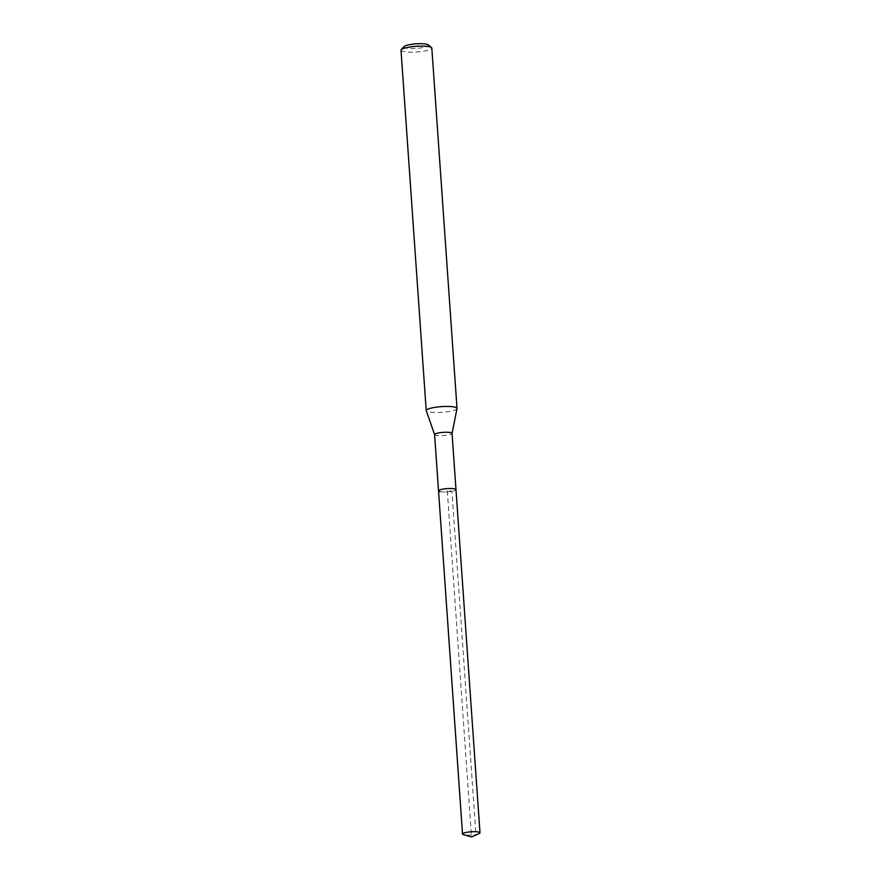 <?xml version="1.0" encoding="UTF-8"?>
<svg xmlns="http://www.w3.org/2000/svg" width="881" height="881" viewBox="0 0 881 881"><rect width="100%" height="100%" fill="white"/><g stroke="black" fill="none" stroke-linecap="round" stroke-linejoin="round"><path stroke-width="0.66" stroke-dasharray="4.41 3.3" d="M479.099 833.58A8.755 1.608 -4 0 1 471.742 834.979A8.755 1.608 -4 0 1 463.891 834.759M439.894 491.587A8.755 1.608 176 0 0 449.75 491.609A8.755 1.608 176 0 0 455.984 489.616A8.755 1.608 -4 0 1 449.75 491.609A8.755 1.608 -4 0 1 439.894 491.587A8.755 1.608 176 0 1 438.529 490.838M404.071 46.55A12.356 2.269 176 0 0 405.8 48.048A12.356 2.269 176 0 0 420.821 47.926A12.356 2.269 176 0 0 428.276 44.854M401.009 50.228A15.44 2.841 176 0 0 403.421 51.561A15.44 2.841 176 0 0 420.81 51.583A15.44 2.841 176 0 0 431.822 48.07M457.008 408.542A15.44 2.841 -4 0 1 445.643 411.956A15.44 2.841 -4 0 1 428.618 411.89A15.44 2.841 -4 0 1 426.239 410.7M434.597 434.619L434.619 434.652A8.755 1.608 176 0 0 435.963 435.324A8.755 1.608 176 0 0 445.61 435.368A8.755 1.608 176 0 0 452.052 433.43L452.052 433.397M471.511 836.95L475.938 834.439L451.942 491.268L447.262 490.221L471.5 836.95"/><path stroke-width="1.32" d="M463.891 834.759A8.755 1.608 -4 0 1 463.516 834.67A8.755 1.608 -4 0 1 462.525 834.01A8.755 1.608 -4 0 1 468.769 832.016A8.755 1.608 -4 0 1 478.625 832.038A8.755 1.608 -4 0 1 479.991 832.787A8.755 1.608 -4 0 1 479.099 833.58L471.511 836.95L463.516 834.67M452.052 433.43A8.755 1.608 176 0 0 452.052 433.353L455.984 489.616A8.755 1.608 176 0 0 454.629 488.867A8.755 1.608 176 0 0 444.773 488.845A8.755 1.608 176 0 0 438.529 490.838A8.755 1.608 -4 0 1 444.773 488.845A8.755 1.608 -4 0 1 454.629 488.867A8.755 1.608 -4 0 1 455.984 489.616L479.991 832.787M457.019 408.399L431.822 48.07A15.44 2.841 176 0 0 431.514 47.563L428.276 44.854A12.356 2.269 176 0 0 426.602 44.193A12.356 2.269 176 0 0 413.817 44.05A12.356 2.269 176 0 0 404.071 46.55L401.251 49.677A15.44 2.841 176 0 0 401.009 50.228L426.217 410.557A15.44 2.841 -4 0 1 437.218 407.044A15.44 2.841 -4 0 1 454.618 407.077A15.44 2.841 -4 0 1 457.019 408.399A15.44 2.841 -4 0 1 457.008 408.542L452.052 433.397M431.514 47.563A15.44 2.841 176 0 0 429.421 46.748A15.44 2.841 176 0 0 413.431 46.561A15.44 2.841 176 0 0 401.251 49.677M434.597 434.619L426.239 410.7A15.44 2.841 -4 0 1 426.217 410.557M452.052 433.353A8.755 1.608 176 0 0 450.698 432.604A8.755 1.608 176 0 0 440.83 432.582A8.755 1.608 176 0 0 434.597 434.575A8.755 1.608 176 0 0 434.619 434.652M439.894 491.587A8.755 1.608 -4 0 1 438.529 490.838L462.525 834.01M434.597 434.575L438.529 490.838"/></g></svg>
